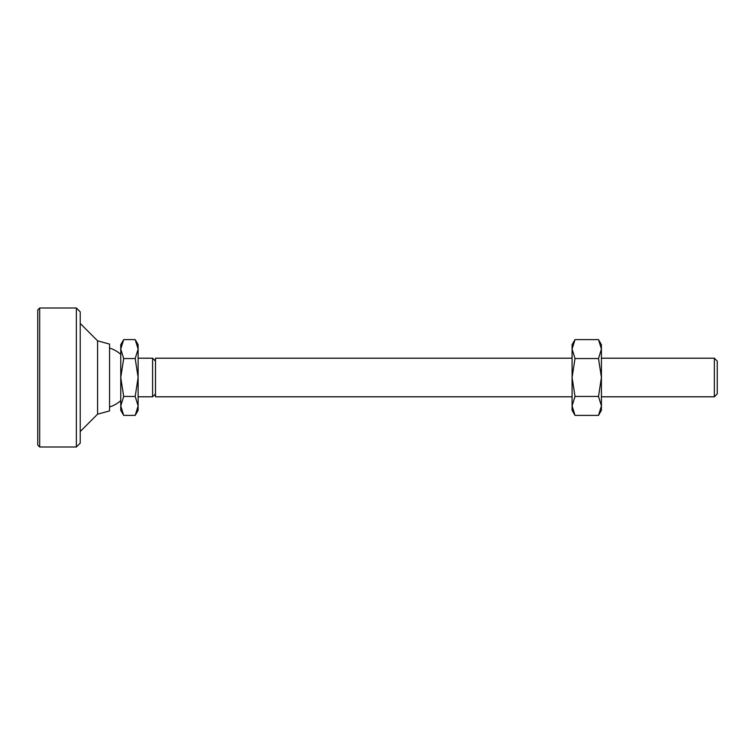 <?xml version="1.0" encoding="UTF-8"?>
<svg xmlns="http://www.w3.org/2000/svg" width="755" height="755" viewBox="0 0 755 755"><rect width="100%" height="100%" fill="white"/><g stroke="black" fill="none" stroke-linecap="round" stroke-linejoin="round"><path stroke-width="1.13" d="M97.593 340.826L109.56 344.101L109.56 410.899L97.593 414.174L97.593 340.826L80.219 323.451M714.353 396.8L714.353 358.2L717.25 361.088L717.25 393.912L714.353 396.8L601.424 396.8M572.082 358.2L155.502 358.2L155.502 396.8L572.082 396.8M155.502 393.912L152.604 396.8L152.604 358.2L138.127 358.2M123.688 396.45L120.753 405.916L120.753 377.5L123.688 396.45L135.202 396.45L138.127 377.5L138.127 410.314L135.202 415.392L138.127 405.916L135.202 396.45M123.688 415.392L120.753 410.314L120.753 405.916L123.688 415.392L135.202 415.392M120.753 349.084L120.753 344.686L123.688 339.608L120.753 349.084L123.688 358.55L120.753 377.5L120.753 349.084M138.127 377.5L135.202 358.55L138.127 349.084L138.127 377.5M135.202 339.608L138.127 344.686L138.127 349.084L135.202 339.608L123.688 339.608M135.202 358.55L123.688 358.55M575.017 339.608L572.082 349.084L572.082 344.686L575.017 339.608L598.498 339.608L601.424 349.084L601.424 410.314L598.498 415.392L601.424 405.916L598.498 396.45L601.424 377.5L598.498 358.55L601.424 349.084L601.424 344.686L598.498 339.608M575.017 358.55L572.082 377.5L572.082 349.084L575.017 358.55L598.498 358.55M575.017 396.45L572.082 405.916L572.082 377.5L575.017 396.45L598.498 396.45M575.017 415.392L572.082 410.314L572.082 405.916L575.017 415.392L598.498 415.392M39.685 446.998L37.75 445.063L37.75 309.937L39.685 308.002L39.685 446.998L76.359 446.998L76.359 308.002L80.219 311.862L80.219 443.138L76.359 446.998M97.593 414.174L80.219 431.549M714.353 358.2L601.424 358.2M120.753 354.369A30.889 30.889 0 0 0 109.56 348.036M155.502 361.088L152.604 358.2M152.604 396.8L138.127 396.8M109.56 406.964A30.889 30.889 0 0 0 120.753 400.631M39.685 308.002L76.359 308.002"/></g></svg>
